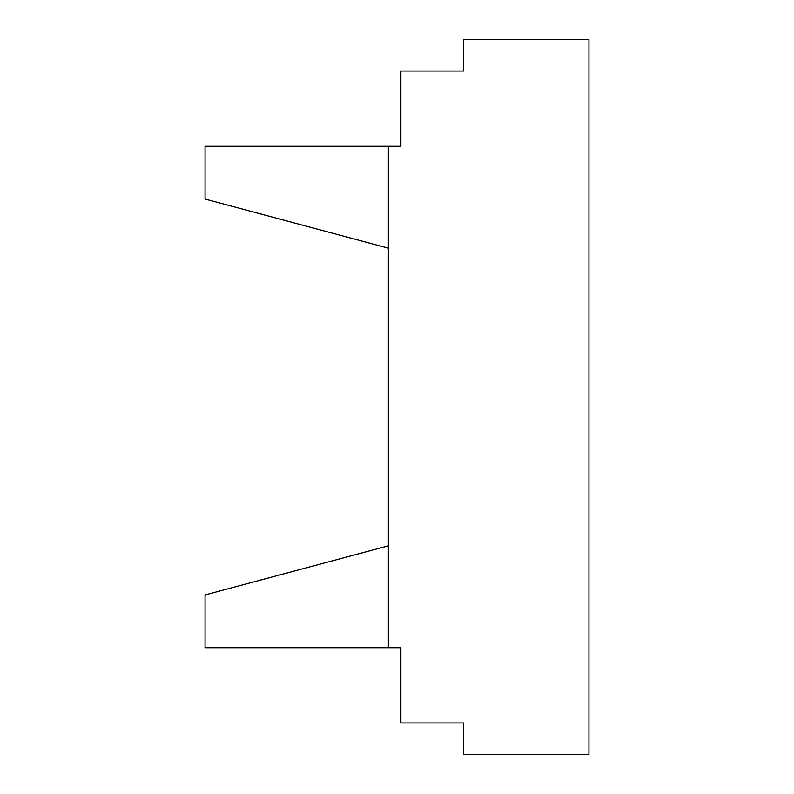 <?xml version="1.0" encoding="UTF-8"?>
<svg xmlns="http://www.w3.org/2000/svg" width="794" height="794" viewBox="0 0 794 794"><rect width="100%" height="100%" fill="white"/><g stroke="black" fill="none" stroke-linecap="round" stroke-linejoin="round"><path stroke-width="1.19" d="M388.355 647.735L388.355 146.265L400.891 146.265L400.891 71.043L463.577 71.043L463.577 39.7L588.95 39.7L588.95 754.3L463.577 754.3L463.577 722.957L400.891 722.957L400.891 647.735L205.05 647.735L205.05 594.944L388.355 545.835M388.355 248.165L205.05 199.056L205.05 146.265L388.355 146.265"/></g></svg>
